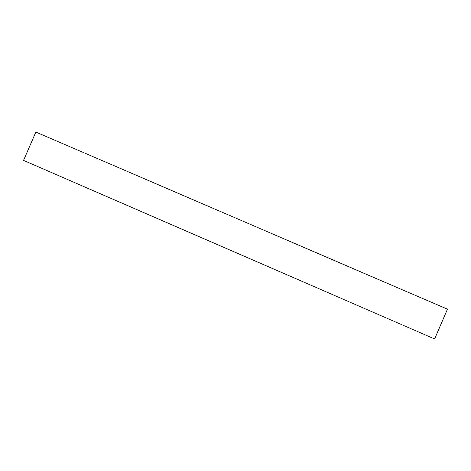 <?xml version="1.0" encoding="UTF-8"?>
<svg xmlns="http://www.w3.org/2000/svg" width="471" height="471" viewBox="0 0 471 471"><rect width="100%" height="100%" fill="white"/><g stroke="black" fill="none" stroke-linecap="round" stroke-linejoin="round"><path stroke-width="0.71" d="M447.45 309.194L35.855 132.057L23.55 160.393L434.615 338.943L447.45 309.194L434.615 338.943L23.55 160.393L35.855 132.057L447.45 309.194"/></g></svg>
